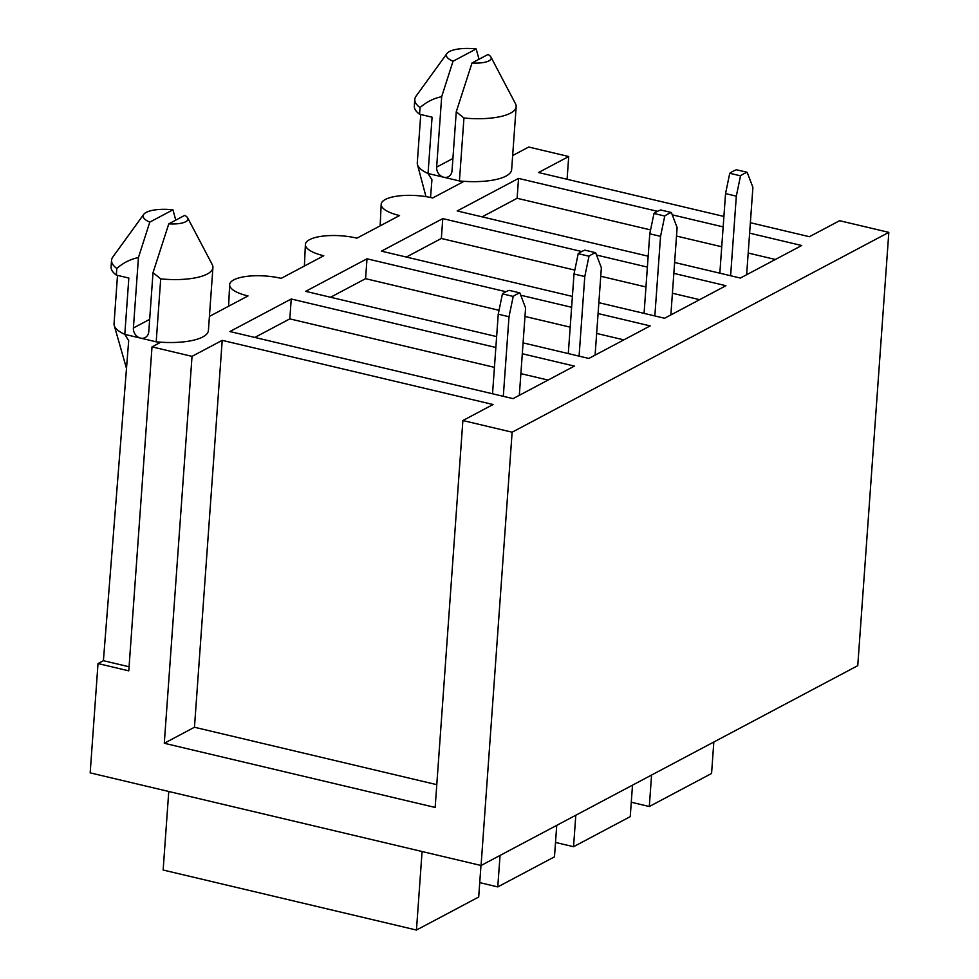 <?xml version="1.0" encoding="UTF-8"?>
<svg xmlns="http://www.w3.org/2000/svg" width="979" height="979" viewBox="0 0 979 979"><rect width="100%" height="100%" fill="white"/><g stroke="black" fill="none" stroke-linecap="round" stroke-linejoin="round"><path stroke-width="1.47" d="M713.826 742.009L711.574 773.483L649.31 806.512L631.284 802.242M632.507 785.158L630.243 816.633L573.547 846.713L555.509 842.442M556.733 825.358L554.481 856.821L497.773 886.913L479.747 882.63M480.97 865.473L478.707 897.021L416.454 930.05L163.138 870.025L168.767 791.485M481.068 865.497L857.763 665.659L888.822 232.366L512.127 432.204L481.068 865.497L90.178 772.859L98.01 663.554L103.407 660.69L129.081 666.772M651.573 775.038L649.31 806.512M430.54 197.477L431.935 179.793L428.043 173.503L463.128 181.825L432.706 197.966A35.036 11.173 -175.9 0 0 381.174 204.342L380.158 225.843M209.42 316.413L248.005 295.939A35.036 11.173 -175.9 0 1 229.637 284.73A35.036 11.173 -175.9 0 1 281.169 278.354L323.78 255.752A35.036 11.173 -175.9 0 1 305.399 244.53A35.036 11.173 -175.9 0 1 356.943 238.154L399.554 215.551A35.036 11.173 -175.9 0 1 381.174 204.342M463.948 118.006A47.31 15.089 4.1 0 0 516.166 106.674L511.65 169.612A47.31 15.089 4.1 0 1 459.432 180.944L463.948 118.006L456.263 111.79L472.025 62.962A18.98 6.058 4.1 0 0 490.956 57.076A18.98 6.058 4.1 0 0 487.97 54.506L472.025 62.962M516.166 106.674A47.31 15.089 4.1 0 0 515.468 103.688L490.956 57.076M117.504 275.38L114.041 323.719A47.31 15.089 4.1 0 0 114.139 325.101A47.31 15.089 4.1 0 0 124.81 334.377L128.69 340.668L103.407 660.69M513.216 296.417L502.447 293.859A57.822 18.442 -175.9 0 1 509.092 290.347L519.849 292.892A58.226 18.577 4.1 0 0 513.216 296.417L509.007 316.743L503.304 396.324M519.323 395.32L525.588 307.944L519.849 292.892M502.447 293.859L498.238 314.186L492.535 393.778M509.007 316.743L498.238 314.186M254.809 337.449L289.808 318.873L494.432 367.358M520.877 373.623L548.069 380.072M522.309 353.749L574.404 366.097L513.057 398.637L229.894 331.538L291.24 298.999L495.851 347.484M289.808 318.873L291.24 298.999M116.33 275.099L116.807 268.479C123.06 262.898 130.268 259.251 138.443 257.538L149.787 222.111L172.94 209.824A25.992 8.285 4.1 0 0 143.742 214.364L112.83 257A54.31 17.328 4.1 0 0 111.557 260.279L111.08 266.9A54.31 17.328 4.1 0 0 116.33 275.099L128.836 278.06L124.81 334.377L159.895 342.699L152.014 346.872L192.031 356.356L222.209 340.349L194.466 727.25L436.781 784.668M192.031 356.356L164.288 743.269L435.153 807.442L462.883 420.529L493.061 404.523L222.209 340.349M462.883 420.529L512.127 432.204M888.822 232.366L839.578 220.703L809.4 236.71L750.367 222.71M567.086 179.292L568.713 156.518L538.548 172.524L723.909 216.445M568.713 156.518L528.709 147.034L512.653 155.551M138.443 257.538L133.401 327.989A8.762 7.404 62.1 0 0 140.499 338.098A8.762 7.404 62.1 0 0 145.198 337.559A8.762 7.404 62.1 0 0 148.784 331.636L153.018 272.664L160.703 278.88L156.199 341.818A47.31 15.089 4.1 0 0 208.405 330.486L212.92 267.548A47.31 15.089 4.1 0 0 212.235 264.563L187.711 217.95A18.98 6.058 4.1 0 0 184.725 215.38L168.792 223.836A18.98 6.058 4.1 0 0 187.711 217.95M598.071 313.549L650.178 325.897L588.832 358.449L523.092 342.87M496.634 336.592L305.656 291.35L367.003 258.799L505.959 291.73M520.62 295.205L571.614 307.284M749.608 233.161L801.715 245.509L740.369 278.048L674.629 262.47M648.171 256.204L457.193 210.95L518.54 178.411L657.496 211.329M672.157 214.805L723.163 226.895M673.846 273.361L725.941 285.709L664.594 318.248L598.854 302.67M572.397 296.404L381.431 251.15L442.777 218.611L581.722 251.53M596.395 255.005L647.388 267.096M422.084 851.51L416.454 930.05M500.036 855.438L497.773 886.913M482.109 216.861L517.12 198.284L518.54 178.411M517.12 198.284L650.435 229.881M676.513 236.061L721.731 246.769M748.189 253.035L775.38 259.484M746.634 274.732L752.9 187.356L747.161 172.304L736.392 169.759A57.822 18.442 -175.9 0 0 729.747 173.271L725.549 193.597L719.834 273.19M747.161 172.304A58.226 18.577 4.1 0 0 740.528 175.828L736.318 196.155L730.615 275.735M664.753 216.029L653.984 213.471A57.822 18.442 -175.9 0 1 660.629 209.959L671.386 212.504A58.226 18.577 4.1 0 0 664.753 216.029L660.544 236.355L654.841 315.936M736.318 196.155L725.549 193.597M729.747 173.271L740.528 175.828M406.346 257.049L441.345 238.484L442.777 218.611M441.345 238.484L574.673 270.069M600.751 276.249L645.969 286.969M672.414 293.235L699.606 299.672M670.86 314.92L677.125 227.556L671.386 212.504M588.991 256.217L578.21 253.671A57.822 18.442 -175.9 0 1 584.855 250.147L595.624 252.704A58.226 18.577 4.1 0 0 588.991 256.217L584.781 276.543L579.078 356.136M660.544 236.355L649.775 233.797L644.072 313.39M653.984 213.471L649.775 233.797M330.572 297.249L365.583 278.672L367.003 258.799M365.583 278.672L498.898 310.27M524.977 316.45L570.194 327.157M596.652 333.435L623.831 339.872M595.097 355.12L601.363 267.744L595.624 252.704M584.781 276.543L574.012 273.998L568.297 353.578M578.21 253.671L574.012 273.998M575.799 815.238L573.547 846.713M476.186 48.95A25.992 8.285 4.1 0 0 446.987 53.49L416.075 96.126A54.31 17.328 4.1 0 0 414.802 99.405L414.325 106.038A54.31 17.328 4.1 0 0 419.563 114.225L420.04 107.604C426.293 102.024 433.513 98.377 441.688 96.676L453.032 61.236L476.186 48.95L479.025 59.254M414.802 99.405A54.31 17.328 4.1 0 0 420.04 107.604M419.563 114.225L432.082 117.199L428.043 173.503A47.31 15.089 4.1 0 1 417.372 164.227A47.31 15.089 4.1 0 1 417.287 162.844L420.75 114.506M456.263 111.79L452.029 170.762A8.762 7.404 62.1 0 1 448.443 176.685A8.762 7.404 62.1 0 1 443.744 177.223A8.762 7.404 62.1 0 1 436.646 167.115L452.91 158.488M441.688 96.676L436.646 167.115M111.557 260.279A54.31 17.328 4.1 0 0 116.807 268.479M153.018 272.664L168.792 223.836M172.94 209.824L175.779 220.128M98.01 663.554L128.787 670.848L152.014 346.872M164.288 743.269L194.466 727.25M160.703 278.88A47.31 15.089 4.1 0 0 212.92 267.548M143.742 214.364A25.992 8.285 4.1 0 0 149.787 222.111M446.987 53.49A25.992 8.285 4.1 0 0 453.032 61.236M133.401 327.989L149.665 319.362M305.399 244.53L304.383 266.043M229.637 284.73L228.609 306.231M126.499 368.459L114.139 325.101M425.975 196.644L417.372 164.227"/></g></svg>
